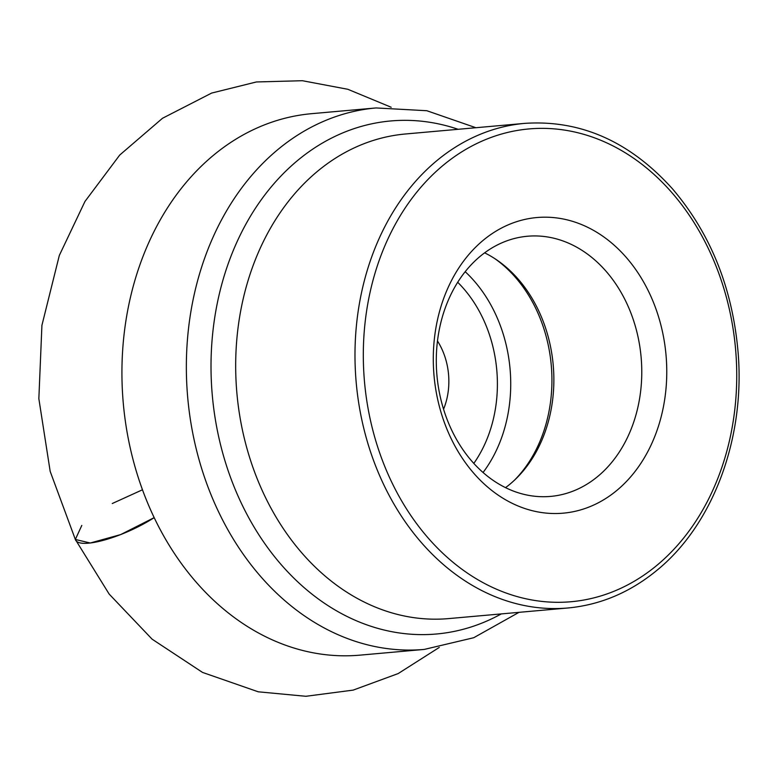 <?xml version="1.0" encoding="UTF-8"?>
<svg xmlns="http://www.w3.org/2000/svg" width="777" height="777" viewBox="0 0 777 777"><rect width="100%" height="100%" fill="white"/><g stroke="black" fill="none" stroke-linecap="round" stroke-linejoin="round"><path stroke-width="1.17" d="M483.469 240.083A148.397 116.453 -95.1 0 1 666.365 359.45A148.397 116.453 -95.1 0 1 500.233 496.513A148.397 116.453 -95.1 0 1 483.469 240.083M480.468 256.08A130.594 102.486 -95.1 0 1 527.457 236.247A130.594 102.486 -95.1 0 1 641.122 357.245A130.594 102.486 -95.1 0 1 550.611 496.406A130.594 102.486 -95.1 0 1 442.871 406.925A130.594 102.486 -95.1 0 1 480.468 256.08M484.634 252.836A130.594 102.486 -95.1 0 1 553.214 365.064A130.594 102.486 -95.1 0 1 505.526 487.645M437.49 340.977A62.296 48.893 -95.1 0 1 443.56 409.207M142.463 489.782L112.267 503.525M81.808 525.417L75.34 539.471L90.278 543.006L120.62 534.605L154.167 517.647C123.067 537.723 78.749 550.019 75.359 539.51L109.168 594.094L152.117 639.18L202.544 672.426L258.226 691.802L305.856 696.289L353.166 690.112L398.193 673.562L439.258 647.435M424.281 649.417A271.804 213.306 -95.1 0 1 187.713 397.591A271.804 213.306 -95.1 0 1 376.087 107.945L311.664 113.675A271.804 213.306 84.9 0 0 123.29 403.321A271.804 213.306 84.9 0 0 359.848 655.157L424.281 649.417L473.727 637.723L519.007 612.334M567.929 607.983A243.269 190.909 -95.1 0 1 356.206 382.595A243.269 190.909 -95.1 0 1 524.796 123.368L405.497 133.984A243.269 190.909 84.9 0 0 236.898 393.211A243.269 190.909 84.9 0 0 448.62 618.599L567.929 607.983C600.31 604.924 629.856 592.462 656.575 570.6C712.965 525.009 745.153 438.655 738.15 353.02C732.653 288.461 710.712 233.673 672.319 188.656C629.681 141.443 580.506 119.677 524.796 123.368M501.262 613.917A257.537 202.107 -95.1 0 1 212.306 395.406A257.537 202.107 -95.1 0 1 458.139 129.303M656.468 565.695A237.335 186.257 84.9 0 0 629.652 155.565A237.335 186.257 84.9 0 0 363.957 374.786A237.335 186.257 84.9 0 0 656.468 565.695M514.423 480.235A133.498 104.769 84.9 0 0 494.696 258.556M465.19 271.697A133.498 104.769 -95.1 0 1 483.061 472.503M473.815 463.413A124.009 97.319 84.9 0 0 457.702 282.274M475.874 127.719L426.826 110.722L376.087 107.945M391.181 107.255L347.834 89.287L302.37 80.711L256.381 81.964L211.655 93.065L162.5 118.269L119.726 155.05L84.955 201.476L59.324 255.429L41.919 325.349L38.85 398.679L50.184 471.406L75.359 539.51"/></g></svg>
